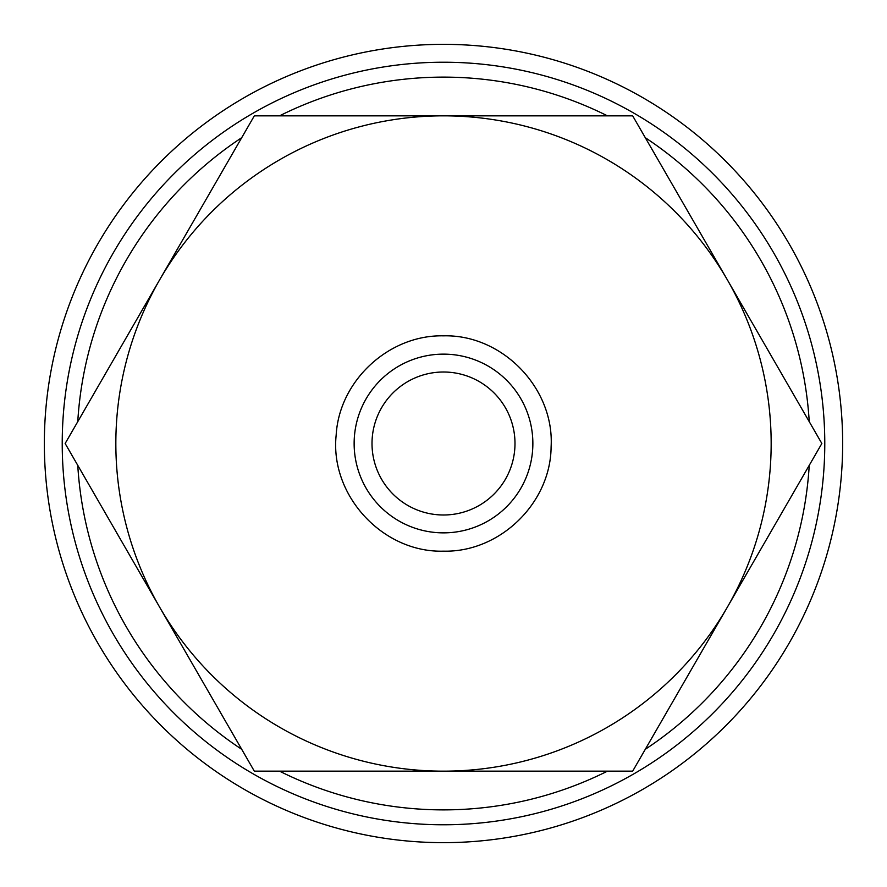<?xml version="1.0" encoding="UTF-8"?>
<svg xmlns="http://www.w3.org/2000/svg" width="887" height="887" viewBox="0 0 887 887"><rect width="100%" height="100%" fill="white"/><g stroke="black" fill="none" stroke-linecap="round" stroke-linejoin="round"><path stroke-width="1.33" d="M824.777 443.5A381.277 381.277 0 0 0 443.5 62.223A381.277 381.277 0 0 0 62.223 443.5A381.277 381.277 0 0 0 443.5 824.777A381.277 381.277 0 0 0 824.777 443.5M809.232 421.647A366.386 366.386 0 0 0 645.292 137.696M607.44 115.842A366.386 366.386 0 0 0 279.56 115.842M241.707 137.696A366.386 366.386 0 0 0 77.768 421.647M842.65 443.5A399.15 399.15 0 0 0 443.5 44.35A399.15 399.15 0 0 0 44.35 443.5A399.15 399.15 0 0 0 443.5 842.65A399.15 399.15 0 0 0 842.65 443.5M532.865 443.5A89.365 89.365 0 0 0 443.5 354.135A89.365 89.365 0 0 0 354.135 443.5A89.365 89.365 0 0 0 443.5 532.865A89.365 89.365 0 0 0 532.865 443.5M821.85 443.5L727.262 279.671A327.658 327.658 0 0 0 115.842 443.5A327.658 327.658 0 0 0 727.262 607.329A327.658 327.658 0 0 0 727.262 279.671L632.675 115.842L254.325 115.842L65.15 443.5L254.325 771.158L632.675 771.158L821.85 443.5M372.008 443.5A71.492 71.492 0 0 1 443.5 372.008A71.492 71.492 0 0 1 514.992 443.5A71.492 71.492 0 0 1 443.5 514.992A71.492 71.492 0 0 1 372.008 443.5M77.768 465.353A366.386 366.386 0 0 0 241.707 749.304M279.56 771.158A366.386 366.386 0 0 0 607.44 771.158M645.292 749.304A366.386 366.386 0 0 0 809.232 465.353M443.5 551.16C499.791 552.546 550.716 503.195 551.104 446.882C554.541 388.196 502.275 334.255 443.5 335.84C389.038 334.599 339.211 380.667 336.173 435.051C329.676 495.378 382.851 552.911 443.5 551.16"/></g></svg>
